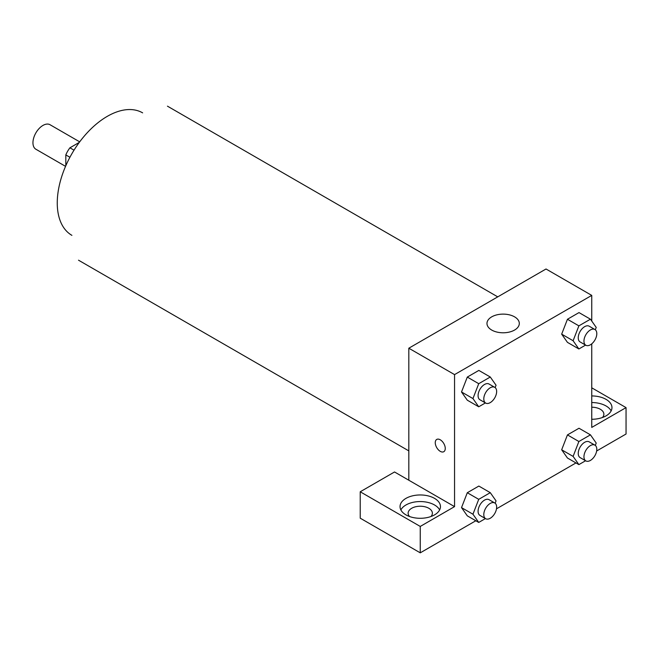 <?xml version="1.0" encoding="UTF-8"?>
<svg xmlns="http://www.w3.org/2000/svg" width="659" height="659" viewBox="0 0 659 659"><rect width="100%" height="100%" fill="white"/><g stroke="black" fill="none" stroke-linecap="round" stroke-linejoin="round"><path stroke-width="0.99" d="M79.69 141.85L50.026 124.724A14.152 8.172 120 0 0 39.128 128.513A14.152 8.172 120 0 0 32.95 142.748A14.152 8.172 120 0 0 35.883 149.231L65.546 166.356M74.014 150.17L69.92 147.805L79.278 142.402M65.818 165.722L65.818 154.914A19.21 11.088 120 0 1 69.92 147.805M69.912 157.27L65.818 154.914M71.905 235.354A70.727 40.833 -60 0 1 71.905 153.687A70.727 40.833 -60 0 1 142.624 112.854M408.819 480.222L394.527 471.976L360.226 491.779L420.253 526.434L454.553 506.631L408.819 480.222L408.819 348.207L546.014 268.996L591.749 295.397L591.749 321.057M360.226 491.779L360.226 518.18L420.253 552.835L475.814 520.758M496.499 508.814L575.974 462.931M596.659 450.987L626.05 434.017L626.05 407.616L591.749 427.419L591.749 343.833M591.749 407.213A12.126 7.002 180 0 1 600.324 409.264A12.126 7.002 180 0 1 603.875 414.214A12.126 7.002 180 0 1 602.441 417.518M611.14 410.911A20.215 11.673 0 0 0 591.749 402.542M591.749 395.944A20.215 11.673 180 0 1 611.964 407.616A20.215 11.673 180 0 1 591.749 419.281M409.56 516.532A12.126 7.002 180 0 1 408.127 513.229A12.126 7.002 180 0 1 420.253 506.227A12.126 7.002 180 0 1 432.378 513.229A12.126 7.002 180 0 1 430.945 516.532M439.635 509.926A20.215 11.673 0 0 0 405.96 504.975A20.215 11.673 0 0 0 400.861 509.926M405.96 498.377A20.215 11.673 180 0 1 427.988 495.848A20.215 11.673 180 0 1 440.459 506.631A20.215 11.673 180 0 1 420.253 518.295A20.215 11.673 180 0 1 400.038 506.631A20.215 11.673 180 0 1 405.96 498.377M420.253 526.434L420.253 552.835M591.749 387.813L626.05 407.616M578.882 441.514L567.448 434.907L579.006 428.243L567.448 434.907L561.674 449.792L567.448 458.013L561.674 449.792L573.108 456.399L578.882 441.514L590.439 434.841L596.214 443.062L595.299 445.418M585.579 345.102L578.882 348.965L567.448 342.367L561.666 334.162L567.448 319.261L579.006 312.588L567.448 319.261L578.882 325.859L590.439 319.195L596.214 327.408L595.299 329.764M485.419 402.921L478.731 406.784L467.297 400.186L461.506 391.99L467.297 377.08L478.846 370.416L467.297 377.08L478.731 383.686L490.28 377.014L496.054 385.235L495.14 387.591M478.731 499.333L467.297 492.734L478.846 486.062L467.297 492.734L461.522 507.619L467.297 515.84L461.522 507.619L472.956 514.218L478.731 499.333L490.28 492.668L496.054 500.881L495.14 503.237M454.553 506.631L454.553 374.609L591.749 295.397M514.572 316.847A16.17 9.333 180 0 1 519.308 323.454A16.17 9.333 180 0 1 503.146 332.787A16.17 9.333 180 0 1 486.976 323.454A16.17 9.333 180 0 1 496.952 314.829A16.17 9.333 180 0 1 514.572 316.847M454.553 374.609L408.819 348.207M436.728 439.438A7.076 4.086 -120 0 0 435.64 445.113A7.076 4.086 -120 0 0 440.261 451.341A7.076 4.086 60 0 1 435.64 445.113A7.076 4.086 60 0 1 436.719 439.446A7.076 4.086 60 0 1 443.795 443.523A7.076 4.086 60 0 1 443.795 451.695A7.076 4.086 60 0 1 440.261 451.341A7.076 4.086 -120 0 0 443.795 451.695M478.731 406.784L472.956 398.571L478.731 383.686M494.769 387.335L489.052 384.032A9.086 5.247 120 0 0 482.05 386.471A9.086 5.247 120 0 0 478.08 395.614A9.086 5.247 120 0 0 479.966 399.774L485.683 403.069A9.086 5.247 120 0 0 494.769 397.822A9.086 5.247 120 0 0 494.769 387.335A9.086 5.247 120 0 0 487.767 389.766A9.086 5.247 120 0 0 483.797 398.909A9.086 5.247 120 0 0 485.683 403.069M467.297 400.186L461.522 391.973L472.956 398.571M490.28 377.014L478.846 370.416M578.882 348.965L573.108 340.744L578.882 325.859M594.92 329.508L589.204 326.205A9.086 5.247 120 0 0 582.202 328.643A9.086 5.247 120 0 0 578.24 337.787A9.086 5.247 120 0 0 580.118 341.947L585.835 345.25A9.086 5.247 120 0 0 594.92 340.003A9.086 5.247 120 0 0 594.92 329.508A9.086 5.247 120 0 0 587.919 331.947A9.086 5.247 120 0 0 583.956 341.09A9.086 5.247 120 0 0 585.835 345.25M567.448 342.367L561.674 334.146L573.108 340.744M590.439 319.195L579.006 312.588M485.419 518.575L478.731 522.439L472.956 514.218M494.769 502.982L489.052 499.679A9.086 5.247 120 0 0 482.05 502.117A9.086 5.247 120 0 0 478.08 511.26A9.086 5.247 120 0 0 479.966 515.42L485.683 518.724A9.086 5.247 120 0 0 494.769 513.476A9.086 5.247 120 0 0 494.769 502.982A9.086 5.247 120 0 0 487.767 505.42A9.086 5.247 120 0 0 483.797 514.564A9.086 5.247 120 0 0 485.683 518.724M478.731 522.439L467.297 515.84M490.28 492.668L478.846 486.062M585.579 460.748L578.882 464.611L573.108 456.399M594.92 445.154L589.204 441.859A9.086 5.247 120 0 0 582.202 444.29A9.086 5.247 120 0 0 578.24 453.441A9.086 5.247 120 0 0 580.118 457.593L585.835 460.896A9.086 5.247 120 0 0 594.92 455.649A9.086 5.247 120 0 0 594.92 445.154A9.086 5.247 120 0 0 587.919 447.593A9.086 5.247 120 0 0 583.956 456.736A9.086 5.247 120 0 0 585.835 460.896M578.882 464.611L567.448 458.013M590.439 434.841L579.006 428.243M497.751 296.863L167.452 106.165M408.819 450.888L78.52 260.198"/></g></svg>
